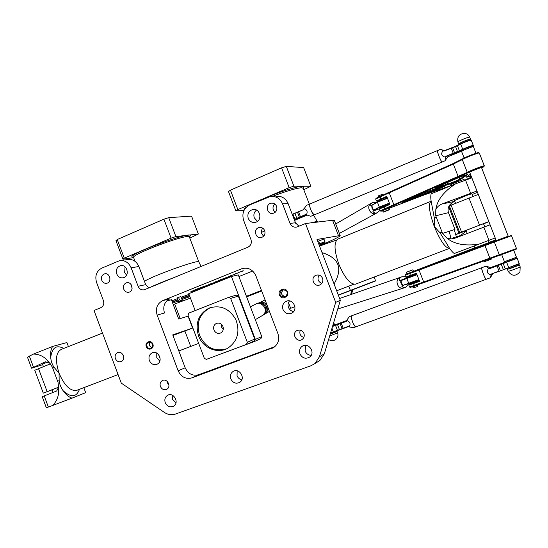 <?xml version="1.0" encoding="UTF-8"?>
<svg xmlns="http://www.w3.org/2000/svg" width="548" height="548" viewBox="0 0 548 548"><rect width="100%" height="100%" fill="white"/><g stroke="black" fill="none" stroke-linecap="round" stroke-linejoin="round"><path stroke-width="0.82" d="M334.431 220.584L332.581 220.269L305.489 223.516L296.838 227.03C293.721 227.591 291.461 226.379 290.043 223.399L282.562 203.856C280.103 198.458 276.069 195.985 270.465 196.424L249.683 204.925C243.709 208.254 241.689 213.378 243.62 220.303L250.963 239.565C251.929 243.031 250.916 245.573 247.943 247.182L144.446 289.721C141.59 290.33 139.473 289.18 138.096 286.255L131.136 267.808L138.863 266.499C136.377 261.095 132.486 258.793 127.198 259.588L120.813 260.547M131.136 267.808C128.609 262.314 124.663 259.971 119.306 260.779L101.764 268.136C96.469 271.13 94.736 275.891 96.564 282.412L103.408 300.605C104.312 303.873 103.449 306.229 100.805 307.681L94.003 310.476L121.3 383.141L164.338 412.397C167.948 414.74 171.654 415.288 175.463 414.041L311.052 365.735L314.936 363.557L319.422 356.789L335.691 302.352L340.342 300.338L317.011 239.462L340.157 235.503C340.322 236.462 333.41 239.88 319.429 245.771M305.489 223.516L335.691 302.352M146.289 346.651C148.015 351.343 154.673 348.775 152.878 344.096C151.138 339.397 144.494 341.993 146.289 346.651M322.539 278.302C323.361 281.097 322.594 283.241 320.238 284.741C314.566 287.96 309.743 277.952 315.716 275.377C318.744 274.349 321.018 275.322 322.539 278.302M303.928 333.431C304.695 335.897 304.119 337.89 302.208 339.404C297.112 343.185 291.2 333.951 296.66 330.745C299.783 329.321 302.201 330.211 303.928 333.431M264.698 230.681C265.547 233.989 264.485 236.263 261.506 237.503C255.498 239.394 252.916 228.769 259.081 227.536C261.656 227.132 263.526 228.18 264.698 230.681M276.596 206.377C277.452 209.891 276.267 212.22 273.034 213.364C266.835 214.878 264.944 204.014 271.26 203.178C273.726 202.938 275.507 204.007 276.596 206.377M115.416 358.625C114.642 355.892 115.347 353.898 117.539 352.645C122.416 350.247 126.321 359.44 121.293 361.495C118.717 362.324 116.758 361.365 115.416 358.625M160.413 386.47C159.653 383.915 160.263 381.97 162.249 380.634C167.003 377.723 171.771 386.648 166.839 389.238C164.071 390.361 161.927 389.436 160.413 386.47M123.745 289.159C122.93 286.077 123.834 283.96 126.458 282.809C131.698 281.028 134.5 290.721 129.157 292.153C126.718 292.666 124.917 291.666 123.745 289.159M101.736 280.227C100.921 277.089 101.853 274.973 104.524 273.87C109.744 272.267 112.251 281.98 106.942 283.227C104.593 283.652 102.86 282.652 101.736 280.227M230.824 378.949C229.859 375.818 230.585 373.339 233.003 371.517C239.079 367.242 246.107 378.367 239.805 382.305C235.989 384.134 232.996 383.018 230.824 378.949M116.731 273.897C115.69 269.849 116.909 267.129 120.382 265.725C127.102 263.718 130.246 276.137 123.416 277.72C120.396 278.268 118.163 276.993 116.731 273.897M149.371 360.536C148.385 357.104 149.262 354.563 152.015 352.905C158.256 349.597 163.653 361.228 157.228 364.146C153.796 365.358 151.179 364.16 149.371 360.536M165.263 402.705C164.311 399.554 165.037 397.122 167.448 395.396C173.353 391.512 179.785 402.643 173.648 406.157C170.065 407.733 167.27 406.582 165.263 402.705M299.941 353.912C298.975 350.836 299.667 348.336 302.03 346.405C308.182 341.623 316.032 352.576 309.654 357.07C305.565 359.276 302.325 358.228 299.941 353.912M283.008 309.524C281.98 306.017 282.926 303.339 285.851 301.482C292.611 297.619 298.838 309.497 291.906 313.059C288.022 314.627 285.056 313.449 283.008 309.524M248.23 218.351C247.141 213.85 248.669 210.905 252.813 209.521C260.362 207.829 262.828 221.008 255.224 222.351C252.005 222.803 249.676 221.467 248.23 218.351M255.854 275.719L277.905 333.595C279.686 339.397 278.316 344.014 273.795 347.439L191.841 377.894C185.745 379.401 181.189 377.045 178.182 370.811L157.146 315.093C155.29 308.442 157.125 303.633 162.66 300.66L241.908 268.671C248.182 267.143 252.834 269.493 255.854 275.719M285.474 297.132C290.255 295.502 287.138 287.344 282.508 289.365L281.46 289.776C276.699 291.413 279.802 299.537 284.426 297.537L285.474 297.132L285.446 296.516L284.398 296.92C279.644 296.379 278.726 294.187 281.658 290.351L282.905 289.858C287.632 290.358 288.57 292.536 285.714 296.393L285.446 296.516C281.145 295.406 280.439 293.173 283.33 289.817L283.7 289.666M166.681 300.975L171.408 299.742L178.71 319.046L188.053 316.141L192.574 328.074L172.976 335.499M201.404 287.707L197.883 289.433L201.226 287.659L192.149 291.159L202.637 287.118L196.828 289.741M200.924 287.94L209.199 284.987L200.924 287.94M221.413 279.288L222.926 278.857L220.776 279.843L223.618 278.774L218.782 280.501L221.413 279.288M223.659 278.685L228.413 276.754L223.399 278.726M230.037 275.966L233.051 274.863L230.037 275.966M222.433 279.453L219.796 280.494L222.433 279.453M227.954 277.206L230.907 276.11L227.947 277.192M223.755 278.87L222.317 279.411L223.755 278.87M224.351 278.589L223.762 278.829L224.351 278.589M224.879 278.562L224.358 278.631M227.42 277.398L225.242 278.302L227.42 277.398M213.836 282.912L216.755 281.795L213.83 282.884M218.46 281.008L216.227 281.857L218.46 281.008M243.449 270.835L238.647 272.486L243.449 270.835M211.884 283.309L208.644 284.713L211.877 283.289M234.017 274.514L238.812 272.568L233.77 274.555M215.028 282.014L218.988 280.631L215.028 282.014M207.726 285.453L206.973 285.686C206.843 285.357 197.417 288.748 193.992 290.351L192.793 290.837C195.869 289.269 207.576 285.008 207.713 285.398L204.746 286.186M191.916 291.378L193.3 290.878C193.478 291.18 202.801 287.796 205.596 286.419L198.438 289.46L191.916 291.378M325.039 242.545L320.155 244.435L325.039 242.545L324.95 241.668L319.635 243.723L318.621 241.065L323.937 239.024M177.168 297.886L178.415 301.681L177.168 297.886L180.861 296.557L182.059 299.722C181.717 300.811 180.861 300.859 179.491 299.859L178.532 297.338M238.907 276.548L252.676 271.027M318.436 243.189L319.333 242.935M181.128 297.256L189.033 294.365M171.819 300.838L177.223 298.735M231.427 276.514L255.341 339.411L254.498 341.479L260.923 338.63L261.759 336.595L238.27 274.87L231.427 276.514L188.772 293.673L195.177 310.593M202.575 287.125L201.383 287.652M194.115 290.461L193.417 290.646M201.226 287.659L194.095 290.406M207.295 285.755L200.198 288.221M207.911 285.446L207.274 285.7M221.94 279.124L220.865 279.768M220.823 279.836L220.029 280.11M228.297 276.774L227.406 277.172M225.344 277.863L223.639 278.637M232.838 275.007L232.085 275.295M231.194 275.528L229.105 276.493M211.179 284.076L210.411 284.207M210.829 284.076L212.912 283.275L210.816 284.042M220.501 280.247L219.954 280.412M222.611 279.405L222.152 279.596M222.125 279.61L220.406 280.268L222.104 279.562M228.537 276.946L228.146 277.103M230.681 276.165L230.235 276.322M223.433 279.144L222.666 279.268M225.975 278.048L225.392 278.22M214.48 282.672L213.932 282.83M216.583 281.836L216.124 282.021M216.097 282.042L214.384 282.693L216.083 281.987M217.474 281.466L216.576 281.713M219.597 280.624L217.261 281.487M217.275 281.514L219.145 280.761M242.291 271.164L240.421 271.863M243.052 270.746L242.559 270.959M209.891 284.083L209.48 284.357M212.179 283.261L211.096 283.734M209.343 284.391L208.685 284.659M238.695 272.582L237.811 272.986M235.715 273.685L233.996 274.466M215.453 281.843L213.768 282.665M218.33 280.686L217.768 281.069M217.768 281.076L216.967 281.343M194.739 289.961L193.971 290.303M192.245 291.378L190.533 291.926M192.759 291.262L192.225 291.324M193.971 290.906L191.985 291.591M194.965 290.591L193.951 290.858M196.828 289.947L194.684 290.728M200.219 288.707L196.807 289.899M201.589 288.186L200.205 288.659M203.719 287.378L201.568 288.132M203.596 287.392L204.726 286.919M206.747 286.111L204.705 286.871M319.635 243.723L320.155 244.429M182.169 300.304L182.059 299.722M181.936 300.763L178.792 301.989L181.936 300.763M179.491 299.859L178.121 300.407M147.015 346.377C146.467 344.473 146.974 343.069 148.522 342.178C152.926 342.644 153.817 344.713 151.186 348.377C149.351 348.973 147.96 348.302 147.015 346.377M149.96 341.959L149.268 345.589L151.988 347.816M319.094 275.103C317.039 278.843 317.943 281.624 321.813 283.432M300.249 330.149C299.153 333.711 300.345 336.15 303.825 337.465M262.704 228.18C260.643 231.14 260.985 233.784 263.746 236.106M274.74 203.972C272.267 206.891 272.438 209.651 275.254 212.24M122.999 354.789L123.636 356.618M167.298 381.456L167.64 383.203L168.948 385.182M131.273 284.802L132.082 288.543M109.511 276.548L109.997 279.083M237.161 370.797L237.051 375.729C237.983 377.956 239.565 379.332 241.791 379.846M125.06 266.897L124.643 272.493L126.567 275.199M156.755 353.09L156.776 357.7L159.811 361.173M172.202 395.149L172.415 399.177L175.956 402.91M305.62 345.336L305.133 351.035C306.325 353.748 308.339 355.173 311.175 355.33M289.529 300.914C288.015 302.839 287.666 305.01 288.488 307.421C289.488 309.778 291.2 311.168 293.618 311.586M256.539 210.096C254.073 212.097 253.327 214.679 254.299 217.837L257.457 221.324M246.422 296.283L261.444 290.392M261.656 290.954L246.634 296.845M192.574 328.074L172.743 334.883L185.176 367.783C188.135 373.907 192.622 376.223 198.636 374.736L274.884 346.631M162.66 300.66L169.921 298.79C164.462 301.722 162.646 306.455 164.475 312.99L157.146 315.093M340.342 300.338L324.313 353.85L319.888 360.502L317.039 362.255M138.863 266.499L145.713 284.638L138.096 286.255M148.857 287.926L145.713 284.638M282.562 203.856L288.111 203.582C285.686 198.28 281.72 195.848 276.199 196.28M288.111 203.582L295.461 222.783L298.92 226.221M335.588 316.203L335.766 315.627M334.355 324.293L332.958 324.978M336.493 331.513L330.17 334.287M160.187 358.947L158.509 354.501M254.498 341.479L214.076 356.501M228.598 297.406L188.834 313.1L188.019 315.189L204.363 358.371L206.356 359.385L246.456 344.404L253.827 341.151L254.669 339.075L238.332 296.105L236.332 295.132L228.598 297.406L230.639 298.4L238.332 296.105M261.759 336.595L255.341 339.411M254.669 339.075L247.319 342.295L230.639 298.4M247.319 342.295L246.456 344.404M198.52 335.869C194.93 323.21 198.465 313.942 209.131 308.072C220.44 304.633 229.352 308.483 235.859 319.614C240.25 331.793 237.572 341.315 227.824 348.172C217.501 354.296 202.794 348.014 198.52 335.869M211.439 307.27L210.192 307.743C199.554 313.6 196.026 322.841 199.609 335.465C205.527 347.624 214.528 352.069 226.605 348.795M222.954 326.498C223.79 329.355 223.043 331.506 220.721 332.965C217.748 334.02 215.487 333.02 213.946 329.965C213.104 327.053 213.884 324.882 216.289 323.45C219.227 322.477 221.447 323.491 222.954 326.498M221.317 324.19L221.584 327.156L223.242 329.458M198.684 343.377L178.819 350.953M173.23 304.565L190.444 298.085M178.086 301.016L172.689 303.133M189.896 296.653L181.984 299.53M31.551 368.146L27.462 357.173L33.38 354.083L52.683 346.425C50.937 348.905 50.272 352.617 50.683 357.563C51.163 361.653 52.361 364.982 54.273 367.544L59.054 373.181L59.17 380.634C59.485 384.025 60.78 387.361 63.054 390.649C66.02 394.745 69.014 397.245 72.028 398.136L85.687 392.663L83.81 387.655M68.418 346.555L66.925 342.555L52.683 346.425M33.38 354.083C39.785 354.056 45.162 357.022 49.526 362.982L52.334 367.064L58.026 382.305L58.609 387.299C59.287 394.813 57.28 400.889 52.587 405.513L46.333 407.76L42.203 396.684L56.65 391.019L58.609 387.299M49.526 362.982L45.463 361.783L31.585 368.222L42.703 364.687M72.028 398.136L52.587 405.513M485.96 266.184L481.904 267.677C480.658 267.534 485.247 279.72 486.275 279.268L486.336 279.24M481.774 267.828C480.98 268.547 485.042 279.185 486.124 279.227M505.29 262.122L490.618 267.561L486.021 266.157L488.59 268.356C486.316 271.705 487.151 273.856 491.097 274.801L490.405 277.761L486.213 279.288C485.185 279.74 480.596 267.554 481.85 267.698L481.85 267.698M481.795 267.719L352.035 315.655C349.877 315.867 354.09 327.54 356.042 326.759L356.159 326.711M351.617 316.107C351.48 320.142 352.789 323.656 355.529 326.649M356.084 326.745L355.995 326.772C354.042 327.56 349.829 315.888 351.98 315.675M346.699 320.566L334.075 325.183M332.52 326.457L346.658 321.272L346.863 320.094L349.316 316.655L351.885 315.71M346.925 320.525C350.035 321.772 350.823 323.813 349.275 326.656L348.562 326.245L349.275 326.656M353.446 327.697L349.508 326.998M516.175 258.327L505.379 262.355L505.078 261.574M334.122 325.32L332.643 326.039M330.184 334.253L336.335 331.759L336.28 330.958M346.658 321.272L332.629 326.081M346.863 320.094L346.541 320.998M330.492 333.225L348.665 326.505M348.562 326.245L330.588 332.889M518.785 265.04L507.982 269.047L507.695 268.308M490.405 277.761L492.59 273.842M496.817 265.533L489.48 268.712L517.196 258.293L496.817 265.533L499.05 271.027L491.508 273.945L491.097 274.801M488.59 268.356L489.48 268.712M488.453 267.924L489.528 268.356M516.141 258.238L516.771 258.101M517.196 258.293L519.223 263.574L499.077 271.342L519.052 263.944M491.508 273.945L499.077 271.342M491.275 275.192L491.775 274.144M489.515 268.349L490.618 267.561M452.47 238.661L455.169 237.626L453.504 237.346L452.504 238.764M288.495 302.633L290.659 308.298L294.934 306.695M353.789 284.241L336.684 290.796M334.075 283.98C343.075 268.404 339.068 257.957 322.06 252.635M319.553 246.093L336.657 239.983M355.892 284.008L355.357 284.213C350.049 284.282 344.528 277.576 338.787 264.081C333.979 249.991 333.794 241.613 338.226 238.955L430.858 201.356M471.855 177.881L455.607 183.813L431.139 193.834C430.447 196.17 430.728 200.054 431.968 205.486L434.269 217.809L434.283 226.509L440.119 232.927L446.771 243.723C449.572 248.724 452.066 251.998 454.258 253.525L495.207 237.955M435.735 215.789L442.558 233.414L454.956 229.413L448.47 212.665L435.735 215.789L435.783 209.733C436.968 207.069 439.023 205.158 441.955 204L476.959 190.999M456.587 237.551L454.224 229.646M455.607 183.813C443.579 191.677 436.968 200.321 435.783 209.733M454.758 201.342L454.504 201.438C449.189 203.959 447.175 207.699 448.47 212.665M477.459 192.3L472.177 194.526M490.097 224.796L455.169 238.092C452.196 239.161 449.367 239.092 446.682 237.887C453.943 244.134 464.725 246.23 479.041 244.175M446.682 237.887L442.558 233.414M488.891 221.707L483.562 223.837M467.232 233.503L466.04 230.427L479.048 225.365L483.514 223.714L484.727 226.838M455.511 203.301L454.463 200.582L467.328 195.184L471.876 193.752L472.897 196.383M452.237 204.733L478.281 194.41M488.837 221.556L462.67 231.633M449.764 206.966L448.374 207.528M450.381 205.61L449.47 206.212L459.786 232.825L460.765 232.4M466.293 231.092L460.382 235.585L456.525 237.243M449.6 205.123L451.847 204.918M455.915 234.517L459.786 232.825M52.108 389.854L43.306 393.135L34.764 370.243L50.45 363.831M47.861 361.858L42.504 364.146L43.388 366.516M53.067 392.43L52.081 389.786L58.622 387.237M58.629 387.189L43.306 393.135M473.445 146.748L473.438 146.727C473.342 146.028 460.902 151.077 461.608 151.522L464.129 158.009M459.368 144.001L458.69 144.014C457.957 143.535 469.78 138.665 470.458 139.165L470.006 139.678M501.79 254.889L504.441 261.704L516.435 257.231M518.744 264.931L519.394 264.828C519.675 265.095 507.037 269.774 507.38 269.267L507.941 268.945M378.209 195.931L382.504 194.266L378.195 195.958L378.49 196.725M377.956 197.259L383.429 194.972M383.552 212.076L389.416 209.754L383.552 212.076M383.189 211.918L389.566 209.411M383.1 211.898L382.593 210.576L389.066 208.048M450.888 185.745L450.572 184.929C449.833 184.655 464.122 178.984 464.149 179.545L464.156 179.559M442.585 186.772L404.177 201.465M436.057 190.156L444.654 186.286L432.317 189.731L422.234 193.547L402.239 202.561L436.057 190.156L435.667 188.765M382.668 210.775L380.983 211.206L384.943 209.322L468.04 172.743C471.075 170.976 484.192 165.969 483.946 166.667L481.706 167.969M450.86 185.669L424.899 194.67L389.155 208.288M470.403 174.141L466.382 177.162L471.266 176.36M471.513 176.997L464.451 180.306M436.071 188.094L447.271 184.875C452.586 183.114 456.977 181.333 460.436 179.539L467.691 174.552C466.081 174.757 462.265 176.127 456.251 178.655L438.236 186.546L434.886 188.3L436.071 188.094L436.297 187.43M481.521 167.592C480.925 167.311 469.054 172.086 469.705 172.346L496.303 240.771L508.243 236.257L481.521 167.592M479.267 153.022L478.5 152.707C478.26 152.07 465.533 156.968 462.622 158.81L453.128 163.557L379.963 196.403L376.017 198.355L375.723 199.02M465.985 174.928L459.683 179.196C456.491 180.861 452.443 182.498 447.524 184.121L436.763 187.204M380.223 210.864L379.504 209L389.888 204.431L386.758 196.335L376.414 200.979L377.161 201.308L386.984 196.917M376.408 200.958L375.688 199.102L380.065 196.938L453.045 164.215L462.307 159.591C465.416 157.619 479.075 152.371 479.322 153.05L479.349 153.091M484.274 165.941L484.309 165.839C484.398 165.16 470.485 170.483 467.266 172.36L384.634 208.788L380.23 210.884L380.983 211.206M389.69 203.931L379.833 208.254L379.531 208.939M471.027 175.744L466.896 176.504M491.049 258.526L491.282 259.136L491.063 258.519M483.857 261.095L484.137 261.814L491.282 259.136M487.432 259.821L487.713 260.54M412.452 286.727L412.582 287.056L418.035 284.665M405.383 274.5L405.041 275.24L409.623 273.575L511.503 235.688L516.476 248.552L409.603 287.07L410.356 287.405L414.507 285.974L516.12 249.326M417.754 286.453L413.582 287.721L417.761 286.446M413.582 287.721L413.254 286.857M406.712 272.13L412.617 269.89L406.712 272.13M406.657 272.164L412.617 269.89M412.993 270.061L413.514 271.404L407 273.877L406.486 272.534M487.932 240.764L488.672 242.668L474.986 247.854L474.26 245.977M419.35 280.775L409.226 284.426M408.924 283.686L408.877 285.179L419.563 281.336L416.418 273.192L405.767 277.124L406.52 277.452L416.624 273.726M409.603 287.07L408.877 285.186M468.396 250.594L426.892 266.383L468.396 250.594M495.988 239.969L491.542 241.887L496.166 240.414M413.493 271.356L474.931 247.703M488.611 242.511L495.94 239.839M508.243 236.167L406.986 273.836M463.882 252.71L493.693 241.483L485.528 244.155L463.882 252.71M511.503 235.688L510.674 235.332M401.499 276.925L400.15 277.384C394.238 279.35 397.588 289.803 403.575 288.056L404.219 287.851M337.746 309.01L403.554 288.063C397.567 289.81 394.218 279.364 400.129 277.391M409.212 284.439L418.987 280.747L418.693 279.987M409.335 276.308L416.281 273.747M416.322 273.842L416.596 274.555L406.828 278.254L406.52 277.452M402.609 285.7L400.759 280.343L400.794 282.898L402.609 285.7L401.643 286.008L403.102 287.412L405.143 287.556L409.171 284.33M405.595 276.665L401.684 276.85C399.917 277.61 399.225 278.905 399.608 280.727L400.567 280.405M418.891 279.603L402.938 285.35L408.863 283.706L418.994 279.857M400.759 280.343L401.252 283.213L402.938 285.35M401.095 280.562L417.021 274.74M416.912 274.459L401.033 280.275M399.608 280.727L406.719 277.973M310.901 216.255L314.456 214.789C312.552 215.535 308.017 204.26 310.072 203.877M314.025 214.672C311.196 211.802 309.771 208.35 309.75 204.308M437.537 150.549L310.168 203.835C308.003 204.027 312.566 215.515 314.511 214.768L314.648 214.706M314.511 214.768L442.147 161.989C441.106 162.366 436.338 150.296 437.612 150.515M442.072 161.927C441.017 161.941 436.77 151.392 437.53 150.645M440.53 149.296L437.674 150.495C436.4 150.275 441.161 162.338 442.202 161.968L442.277 161.934M444.236 150.673L440.592 149.296L442.825 150.371M473.246 145.569L473.28 145.446C471.39 145.624 467.8 146.933 462.512 149.378L445.846 156.317L445.428 157.166L445.086 160.776L447.641 156.865L462.074 150.96M445.428 157.166C441.489 156.187 440.661 154.057 442.942 150.762M461.916 150.447L461.861 150.419C461.224 150.008 472.417 145.467 472.506 146.097L472.76 146.761M469.917 139.452L469.91 139.439C469.8 138.754 458.621 143.316 459.279 143.775L459.505 144.357M445.846 156.317L454.778 153.317L462.848 149.604C468.019 147.213 471.438 145.974 473.102 145.878L472.595 146.323M445.62 157.584L446.127 156.557M446.12 156.577L447.641 156.865M471.184 140.192L470.821 140.041C468.862 140.261 465.451 141.507 460.587 143.795L455.443 146.337L443.901 150.81M443.832 151.118L455.511 146.617L460.484 144.151C465.588 141.754 469.17 140.439 471.232 140.213L471.259 140.254M306.805 215.248L294.55 220.399M310.798 216.302L306.414 214.823C307.86 211.74 307.079 209.706 304.078 208.733L306.462 205.39L309.976 203.918M294.303 219.762L305.846 214.775M306.661 215.193L305.722 214.467L294.194 219.46M306.414 214.823L305.722 214.467M292.31 214.556L303.832 209.528L304.078 208.733M303.832 209.528L292.221 214.309M304.03 208.336L303.736 209.302M377.065 212.829L375.962 213.398C370.345 215.734 365.749 206.103 371.154 203.322M371.804 202.979L371.647 203.068C365.667 205.377 370.058 215.823 375.983 213.384L377.086 212.816M376.976 202.178L372.661 202.479C371.099 203.219 370.469 204.356 370.777 205.897L371.66 205.384L372.017 208.254L373.688 210.658L372.804 211.151C373.777 212.85 375.175 213.405 377.01 212.829L380.031 210.364M377.401 201.938L377.161 201.308C376.551 201.048 386.744 197.027 386.854 197.486L386.861 197.506M379.839 208.261C379.25 208.048 389.45 204.041 389.539 204.452M379.833 208.24L379.531 207.459C378.935 207.24 389.135 203.233 389.231 203.644L389.238 203.664M373.688 210.658L371.66 205.384M371.825 205.267L372.291 208.055L373.859 210.542M372.078 205.267L377.202 202.322L387.511 198.287M387.429 198.068L377.346 201.965L372.037 205.027M374.072 210.316L379.415 207.329L389.498 203.438M389.381 203.123L379.065 207.151L373.914 210.035M372.804 211.151L379.634 208.706M189.546 295.735L181.635 298.605M177.737 300.085L172.339 302.215M133.602 257.615L122.951 259.204L124.273 258.149L171.099 238.133L175.887 236.585L198.349 234.023L189.8 238.092M189.416 295.393L181.518 298.283M177.614 299.763L172.209 301.866M198.349 234.023L191.547 216.111L168.722 217.666L163.914 219.166L117.245 239.531L115.964 240.675L122.951 259.204M117.245 239.531L124.273 258.149M163.914 219.166L171.099 238.133M168.722 217.666L175.887 236.585M244.004 210.439L235.887 210.946L237.853 209.596L289.173 187.656L293.886 186.162L310.819 186.279L303.791 189.718M317.347 222.098L314.805 222.399M319.333 245.525L322.203 243.778M319.854 244.018L318.861 244.285M293.886 186.162L286.309 166.387L303.647 167.592L310.819 186.279M286.309 166.387L281.576 167.825L230.434 190.142L228.509 191.588L235.887 210.946M230.434 190.142L237.853 209.596M281.576 167.825L289.173 187.656M351.261 290.337L350.919 294.55M351.158 294.468L351.775 290.145M375.435 281.014L338.376 295.208M288.269 303.332L288.7 303.16M338.301 295.009L375.551 280.754L374.161 277.055M288.775 303.359L288.207 303.578M352.111 294.139L351.843 293.44L352.638 289.817M241.463 268.842L244.689 268.116M282.508 289.365L283.268 289.741M281.46 289.776L281.857 290.269L283.528 289.728M284.398 296.92L284.426 297.537M191.841 377.894L198.636 374.736M271.767 348.453L273.637 347.542M178.182 370.811L185.176 367.783M319.422 356.789L324.313 353.85M332.581 220.269L338.459 235.572M290.043 223.399L295.461 222.783M329.649 336.034L337.39 332.931L337.082 331.417M190.718 346.418L184.888 331.013M180.189 318.587L174.675 303.996M102.503 333.102L61.383 349.336C55.759 352.378 54.985 360.324 59.054 373.181C64.308 385.374 70.123 391.128 76.487 390.443L77.11 390.203M59.17 380.634L57.608 381.23M52.718 368.146L54.273 367.544M63.054 390.649C71 397.827 76.48 397.375 79.487 389.299M63.698 348.418C56.334 344.569 51.998 347.617 50.683 357.563M29.311 355.995L33.476 367.153M44.196 395.882L48.375 407.061M337.479 330.478L335.383 324.991M339.472 329.711L337.376 324.231M342.11 328.752L340.007 323.258M343.219 328.355L341.116 322.861M331.985 328.231L333.362 332.122M500.434 270.828L498.173 265.026M503.4 269.746L501.139 263.931M505.372 269.061L503.105 263.239M508.852 267.931L506.578 262.081M431.139 201.226C428.125 203.781 429.173 212.213 434.283 226.509C440.195 240.668 445.25 247.97 449.449 248.402L355.357 284.213M450.97 238.853L449.257 231.249M440.119 232.927L442.072 232.167M436.208 217.035L434.269 217.809M441.955 204L454.504 201.438M465.553 180.134L470.664 193.286M483.829 227.18L488.953 240.373M468.93 197.89L479.5 225.105M456.477 236.989L460.697 235.387M466.136 230.681L455.922 234.551L466.136 230.687M461.512 231.941L451.203 205.363M459.012 233.325L448.928 207.308M47.121 391.601L38.483 368.468M469.725 137.185L469.67 137.13C468.985 136.616 457.169 141.5 457.902 141.994L458.683 143.994M407.856 199.842L408.075 200.739M460.436 179.539L459.683 179.196L459.019 177.49M446.976 182.717L447.524 184.121L447.271 184.875M467.485 174.791L467.095 174.613M379.963 196.403L381.1 199.362M394.128 205.486L389.114 192.499M383.799 206.363L384.943 209.322M468.04 172.743L467.266 172.36L462.307 159.591L462.622 158.81M453.128 163.557L458.464 177.305M470.609 176.531L470.876 175.785L470.273 174.223M520.168 266.903C519.867 267.39 507.825 271.815 508.174 271.308C511.887 276.411 515.819 276.562 519.977 271.753L520.168 266.903M414.507 285.974L413.363 282.994M409.5 272.993L410.651 275.966M423.871 282.542L418.836 269.493M485.528 244.155L485.254 244.778M472.705 249.443L472.212 249.176M494.728 241.421L494.412 242.209L499.406 255.046L500.173 255.423M495.906 240.497L495.365 240.223M484.768 245.038L490.131 258.855M406.787 278.316L408.863 283.706M460.587 143.795L462.848 149.604M457.34 145.473L459.587 151.255M455.443 146.337L457.69 152.111M452.538 147.549L454.778 153.317M451.196 148.083L453.436 153.844M298.557 211.761L300.647 217.214M297.489 212.234L299.571 217.686M294.906 213.316L296.989 218.762M292.913 214.069L295.002 219.515M379.415 207.329L377.346 201.965M135.048 261.334L133.698 257.752C128.643 255.368 187.964 233.14 189.341 236.887L189.444 237.168M189.32 236.77L189.608 236.215L189.341 236.887C200.52 227.262 119.128 257.19 133.527 257.416M198.876 262.019L198.801 261.814C198.376 259.437 152.262 275.945 144.46 281.323M173.983 277.589C164.051 281.295 156.125 284.556 150.193 287.371M272.555 196.321C286.844 190.923 296.584 188.06 301.777 187.745L303.256 188.32M303.154 188.06C304.325 186.93 304.058 186.354 302.352 186.327C296.653 185.895 267.575 195.985 252.971 203.52M245.956 207.562C244.326 208.747 243.757 209.548 244.25 209.953M264.759 230.845L261.403 232.468M317.463 221.796L316.08 221.632L310.463 222.92M265.088 313.764L267.76 310.62L267.862 307.223M267.232 305.585C265.17 302.434 262.567 301.489 259.444 302.749M258.437 303.051L258.985 302.893C264.622 302.428 267.239 305.202 266.842 311.216L264.677 314.107M263.65 314.97L265.862 311.976C266.28 305.688 263.54 302.791 257.649 303.27L256.416 303.756M250.429 306.818L255.532 304.215C260.04 300.968 266.979 307.12 264.937 312.579L262.718 315.6L261.807 316.1M350.679 293.927L351.843 293.44M348.672 286.207L350.514 290.618M324.95 241.668L323.93 239.01M182.1 300.736L182.176 300.256M178.785 301.982L178.429 301.695M148.522 342.178L148.981 342.021M315.716 275.377L317.045 274.973M296.66 330.745L297.728 330.239M259.081 227.536L260.17 227.406M271.26 203.178L272.39 203.123M118.142 352.439L117.539 352.645M162.9 380.346L162.249 380.634M127.115 282.679L126.458 282.809M105.141 273.76L104.524 273.87M281.658 290.351L283.33 289.817M233.003 371.517L234.023 371.01M120.382 265.725L121.211 265.595M152.015 352.905L152.858 352.597M167.448 395.396L168.257 395.012M302.03 346.405L303.345 345.706M285.851 301.482L287.268 300.968M252.813 209.521L254.149 209.439M241.908 268.671L244.216 268.15M314.936 363.557L319.888 360.502M334.362 324.313L333.691 322.553M328.608 339.493C330.965 341.075 333.314 341.082 335.671 339.52C337.794 337.698 338.438 335.458 337.602 332.78M209.131 308.072L210.192 307.743M217.138 323.156L216.289 323.45M340.157 235.503L334.349 220.371M292.057 213.795L291.296 211.905M295.708 223.344L294.756 220.851M77.247 390.155L118.087 374.585M355.995 326.772L353.316 327.752M486.213 279.288L356.042 326.759M516.182 258.334L515.874 257.546M333.842 324.594L334.129 325.334M518.792 265.047L518.49 264.28M519.038 263.978L519.223 263.574M455.326 238.031L455.169 237.626M456.539 237.305L457.114 237.079M475.972 153.248L473.438 146.727M470.506 139.192L469.718 137.164C468.828 135.096 467.273 133.835 465.047 133.383C459.388 133.609 457.011 136.479 457.902 141.994M382.504 194.266L382.805 195.04M389.416 209.754L389.059 208.035M383.484 212.076L383.114 211.912M464.526 180.511L464.149 179.545M483.946 166.667L484.316 165.845M466.533 176.819L466.382 177.162M479.336 153.063L484.309 165.839M417.597 285.213L417.925 286.077M507.386 269.28L508.174 271.308M519.394 264.828L520.189 266.869M513.777 250.395L516.442 257.238M405.047 275.24L405.767 277.117M516.106 249.361L516.476 248.552M399.944 277.466L339.637 298.482M405.143 287.556L403.575 288.056M442.202 161.968L445.086 160.776M462.115 151.063L461.861 150.419M470.163 140.076L469.91 139.439M473.102 145.878L473.287 145.467M473.28 145.446L471.253 140.233M339.363 233.434L376.168 213.323M335.732 223.968L370.701 203.616M376.188 213.309L377.216 212.747M386.854 197.486L387.107 198.136M389.231 203.644L389.388 204.061M189.341 236.887L198.801 261.814L201.061 266.458M309.339 204.185L303.167 188.087L303.4 187.423L303.14 187.964M317.621 222.063L313.566 215.159M269.438 311.374L255.313 319.655M265.068 299.893L259.964 302.503"/></g></svg>
